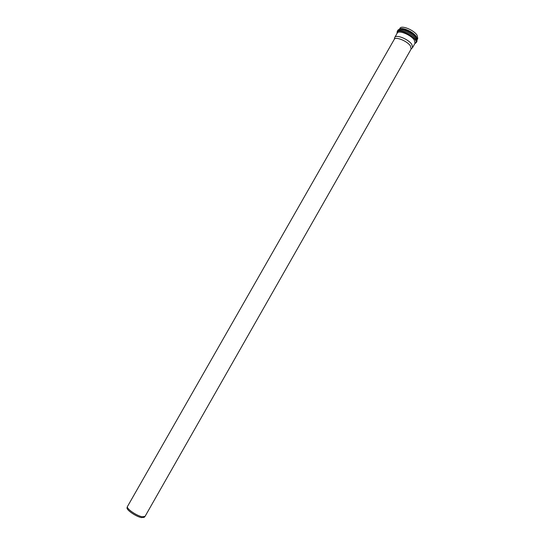 <?xml version="1.0" encoding="UTF-8"?>
<svg xmlns="http://www.w3.org/2000/svg" width="545" height="545" viewBox="0 0 545 545"><rect width="100%" height="100%" fill="white"/><g stroke="black" fill="none" stroke-linecap="round" stroke-linejoin="round"><path stroke-width="0.82" d="M412.047 48.123L412.565 47.585L411.816 44.397C408.491 39.206 396.065 34.165 394.764 37.435L394.56 38.15M417.191 39.458L417.77 38.443L417.061 35.187C413.784 29.921 401.345 24.934 399.982 28.299L399.403 29.307M412.524 47.647L411.141 49.036L410.453 45.971C407.285 41.052 395.5 36.263 394.267 39.349L394.73 37.496M411.168 48.989L145.052 516.388L142.279 516.789C137.027 515.952 126.978 509.207 127.319 506.768L394.267 39.349M144.255 517.185L141.543 517.614C136.441 516.81 126.685 510.263 127.019 507.885L127.142 507.422M414.82 43.62L415.433 43.232C420.318 39.294 397.952 26.535 397.046 32.748L397.026 33.47M414.943 43.402L416.482 42.408L415.706 38.913C412.143 33.245 398.668 27.822 397.23 31.426L397.223 33.122C398.552 29.811 410.991 34.825 414.295 40.051L415.018 43.273L412.565 47.585M417.17 39.308L416.278 36.569C413.212 31.685 401.829 26.732 399.546 29.253M398.838 29.655C402.012 26.187 418.553 35.623 417.184 40.119M397.039 32.795L397.148 33.259M397.23 31.426L397.741 30.52C399.192 26.909 412.667 32.325 416.223 38.007L416.993 41.502L415.018 43.273M397.223 33.122L394.764 37.435M143.921 517.525L144.725 516.701M127.019 507.885L127.319 506.768"/></g></svg>
